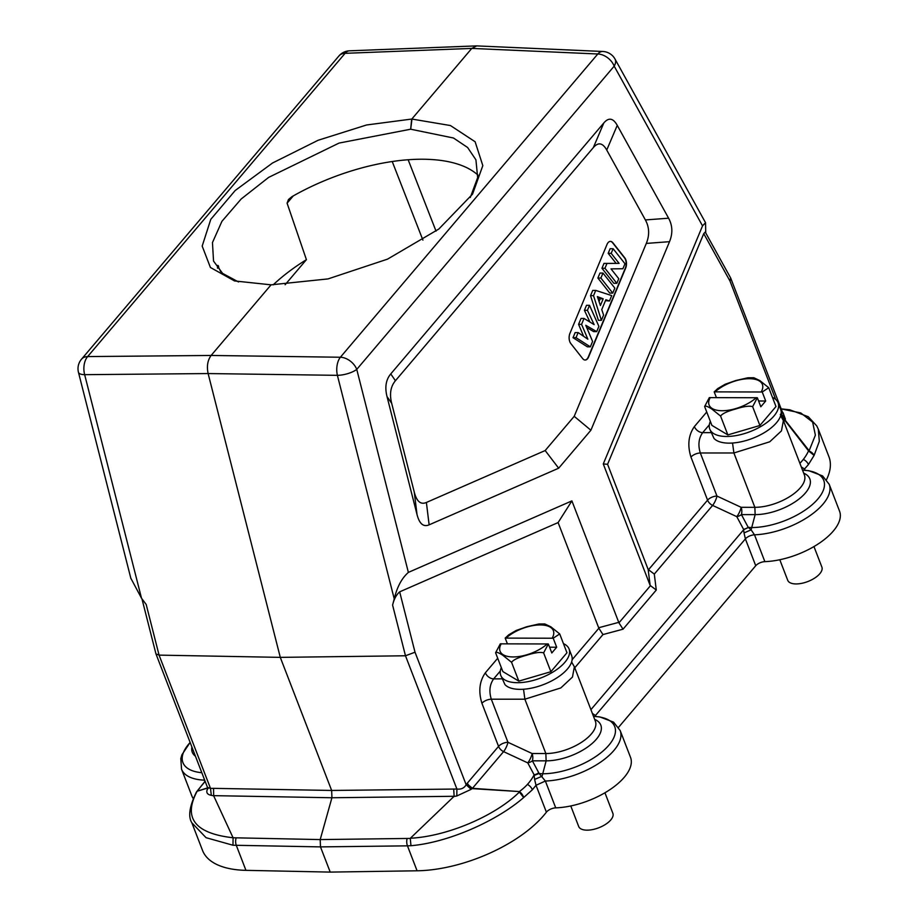 <?xml version="1.0" encoding="UTF-8"?>
<svg xmlns="http://www.w3.org/2000/svg" width="918" height="918" viewBox="0 0 918 918"><rect width="100%" height="100%" fill="white"/><g stroke="black" fill="none" stroke-linecap="round" stroke-linejoin="round"><path stroke-width="1.38" d="M207.766 788.585L207.686 788.654C205.804 792.268 207.009 794.495 211.301 795.332L210.497 788.39L207.525 787.506L207.743 788.975L208.202 788.069M208.34 787.633L197.141 791.224L208.156 787.919L207.686 788.654M211.301 795.332L213.687 795.849L213.527 788.355L210.497 788.39L159.066 655.119L280.288 657.368L208.122 373.557L84.663 374.67A14.654 4.911 165.7 0 1 78.455 372.306A14.654 14.654 0 0 1 81.484 359.225A14.654 9.937 40.3 0 1 87.658 356.574A14.654 8.778 89.5 0 0 84.663 374.67L141.51 598.215L146.18 604.446L159.066 655.119L155.945 653.845L141.946 598.8M141.51 598.215L130.792 578.145M476.694 45.9L471.772 48.413L597.813 53.99A14.654 8.434 -87.5 0 1 602.828 51.477L476.694 45.9M705.735 232.92L705.54 222.707L702.534 225.874L603.275 463.946L607.578 464.29L703.75 233.631L730.028 281.137L730.613 277.89L705.254 232.047L703.75 233.631M204.783 781.723L204.025 778.441M196.441 792.108L197.141 791.224C182.9 817.904 194.88 833.429 233.069 837.767L213.687 795.849M196.808 791.534A7.321 5.944 37.3 0 1 197.599 790.708A80.359 9.008 136.3 0 1 203.36 783.536A7.321 5.118 40 0 0 202.775 784.098L196.808 791.534A7.321 7.321 0 0 0 196.406 792.108C189.452 806.36 187.949 816.584 191.862 822.815L202.522 850.412A99.603 45.843 -21.1 0 0 245.944 870.344L330.216 872.1L417.082 870.792L407.454 845.845L410.966 845.707L410.277 838.421L320.198 839.58L233.069 837.767M191.873 822.815L206.045 837.686L232.977 845.237L320.485 846.889L320.198 839.58L331.926 797.753L331.65 790.455L213.527 788.355M572.132 659.709L598.857 628.233L602.965 634.567L623.047 629.186L618.939 622.84L571.903 500.895L408.372 572.396C401.774 578.202 397.058 587.027 394.235 598.88L392.594 605.088L405.481 655.773L415.016 652.216L466.16 784.764C464.175 788.137 461.088 789.56 456.9 789.032L405.481 655.773L280.288 657.368L331.65 790.455L456.9 789.032L456.82 795.975L471.152 789.342L466.16 784.764L467.411 783.065A7.321 4.969 -139.7 0 0 472.437 788.321L519.347 791.557A80.359 55.046 -169.5 0 0 527.414 784.42A80.13 54.885 -169.5 0 0 534.127 774.803L534.609 779.428L542.09 776.226L546.13 760.838L545.854 753.54L524.878 699.195L523.524 689.246M394.235 598.88L337.388 375.336L208.122 373.557C206.619 366.282 207.617 360.246 211.117 355.461L271.074 284.832L234.538 280.942L210.417 267.482L202.178 246.093L210.784 219.345L235.215 190.485L272.508 163.014L318.133 140.259L366.603 124.974L411.815 119.042L471.772 48.413L345.088 53.324L87.658 356.574L211.117 355.461L340.383 357.24L597.813 53.99A14.654 9.937 -139.7 0 1 614.188 66.142L702.534 225.874M238.531 281.964L222.592 273.392L213.538 261.079L212.46 242.593L221.927 221.33L241.17 198.999L268.664 177.381L339.04 143.082L410.679 129.208L453.492 138.01L467.618 147.5L475.926 159.835L477.67 177.622L470.291 197.473M273.151 284.878A140.626 64.719 158.9 0 1 306.417 259.668L287.093 203.176L288.493 199.493L291.97 196.647A140.626 64.719 158.9 0 1 422.257 159.227A140.626 64.719 158.9 0 1 477.968 175.108M217.704 265.486L220.733 271.728M217.532 267.712L218.633 266.427C217.841 264.889 217.463 265.072 217.486 266.977A140.626 64.719 158.9 0 0 217.577 268.217M411.666 119.042L410.679 129.208L411.815 119.042L450.451 125.548L475.122 141.762L482.822 165.63L472.552 194.111L438.804 229.052L387.557 259.128L328.024 278.911L271.074 284.832M607.578 464.29L648.154 569.458L654.305 574.094L656.278 590.033L650.139 585.409L603.275 463.946M603.837 122.932L390.758 373.924C385.927 379.685 384.676 387.224 387.017 396.565L417.024 514.55C419.411 523.834 423.45 527.265 429.131 524.832L558.66 468.203L590.894 430.232L669.52 241.675C672.894 233.39 672.584 225.564 668.602 218.197L617.252 125.364C613.178 118.066 608.714 117.252 603.837 122.932L593.326 147.614L395.428 380.718C390.598 386.467 389.347 394.017 391.688 403.358L414.282 492.186L417.024 514.55M781.631 412.916L783.433 413.387L782.308 411.815L781.172 413.685L785.418 419.147L783.18 413.18M781.184 408.9L800.737 412.928L812.625 422.085L815.379 435.166L809.137 450.727L784.959 419.882L785.418 419.147M782.664 418.941A7.321 4.969 40.3 0 0 784.833 420.341L780.311 414.511L781.138 413.593M706.734 412.021L694.387 426.572C688.431 435.109 687.295 445.276 690.956 457.072L707.571 500.149A7.321 4.969 -139.7 0 0 712.609 505.416L654.305 574.094M783.788 421.569L784.833 420.341L808.551 450.887L814.094 455.42L808.425 464.577A7.321 5.026 -141.8 0 0 803.307 459.425A80.13 54.896 -169.5 0 1 799.888 463.303M803.307 459.425A80.359 55.046 -169.5 0 0 808.551 450.887A7.321 5.256 -155.4 0 1 814.094 455.42L819.326 441.294L818.282 429.142L816.745 425.883L808.265 416.726L789.79 409.795L781.172 408.866M805.052 470.257L804.547 468.96L808.425 464.577M826.51 479.632A99.603 45.843 -21.1 0 0 828.931 456.739L818.282 429.142M618.548 727.331L755.732 565.729A7.321 3.374 158.9 0 1 764.866 561.644A54.931 25.279 -21.1 0 0 819.372 543.158A54.931 25.279 -21.1 0 0 839.545 511.142L829.195 484.302A54.931 25.279 158.9 0 1 822.918 504.246A54.931 25.279 158.9 0 1 754.504 534.815L751.119 529.847L755.147 514.619L741.423 514.608A7.321 4.682 -28.1 0 1 736.787 516.65A7.321 1.87 114.9 0 0 741.136 507.31L716.958 496.064A7.321 1.87 -65.1 0 1 712.609 505.416L736.787 516.65L743.546 529.319A7.321 4.682 151.9 0 0 748.181 527.276L741.423 514.608A7.321 4.074 -89.9 0 0 741.136 507.31L754.86 507.321L733.895 452.976L769.732 441.799L781.459 430.886L783.398 420.559M204.703 780.174L204.175 780.139A54.931 25.279 158.9 0 1 181.546 769.192L191.896 796.021A54.931 25.279 -21.1 0 0 193.124 798.362M417.082 870.792A99.603 45.843 -21.1 0 0 546.394 812.178A7.321 3.374 158.9 0 1 555.723 807.863A54.931 25.279 -21.1 0 0 610.298 789.411A54.931 25.279 -21.1 0 0 630.528 757.361L620.166 730.533A54.931 25.279 158.9 0 1 613.97 750.385A54.931 25.279 158.9 0 1 545.372 781.034L539.13 773.495L532.394 760.827A7.321 4.682 -28.1 0 1 527.758 762.881A7.321 1.87 114.9 0 0 532.119 753.529L507.941 742.283A7.321 1.87 -65.1 0 1 503.58 751.635A7.321 4.969 40.3 0 1 498.554 746.38A7.321 3.374 158.9 0 1 507.941 742.283L491.314 699.206C488.869 691.346 489.65 684.576 493.654 678.872L502.1 678.861M410.966 845.707C448.202 842.563 496.73 821.025 523.662 797.547L532.348 789.79L536.02 785.28L534.609 779.428M471.152 789.342L471.921 788.619L519.347 791.557A7.321 4.464 -125.8 0 1 523.662 797.547L519.359 792.073C494.928 816.171 446.894 836.447 410.38 838.237L410.277 838.421M213.664 795.654L331.926 797.753L454.135 796.285L410.38 838.237M454.135 796.285L453.699 788.987M453.997 796.491L456.82 795.975M392.594 605.088C394.006 599.167 396.358 594.749 399.663 591.846L558.11 522.572L598.857 628.233M538.763 772.761A7.321 4.682 151.9 0 1 534.127 774.803L527.758 762.881L503.58 751.635L472.437 788.321L466.918 783.685M497.717 658.24L485.358 672.791C479.414 681.328 478.278 691.495 481.927 703.291L498.554 746.38L467.411 783.065M571.903 500.895L558.11 522.572M780.644 415.774L783.467 420.731L804.386 474.962A35.159 16.18 -21.1 0 1 791.224 495.628A35.159 16.18 -21.1 0 1 756.019 507.31A35.159 16.18 -21.1 0 1 754.86 507.321L755.147 514.619A38.82 17.867 158.9 0 0 756.432 514.608A38.82 17.867 158.9 0 0 801.23 497.189A38.82 17.867 158.9 0 0 803.686 473.149M709.339 424.793L702.672 432.653C698.667 438.345 697.887 445.127 700.331 452.987L733.895 452.976L732.541 443.027M709.775 429.131L713.997 438.425A36.617 16.857 -21.1 0 0 729.099 443.142A36.617 16.857 -21.1 0 0 766.404 431.334A36.617 16.857 -21.1 0 0 780.679 409.439L778.097 402.772A36.617 16.857 158.9 0 1 763.822 424.667A36.617 16.857 158.9 0 1 726.517 436.475A36.617 16.857 158.9 0 1 709.775 429.131A36.617 16.857 158.9 0 1 710.348 421.385M803.698 470.165L804.547 468.96L801.311 466.987M755.732 565.729L745.382 538.889L744.028 532.91L751.119 529.847L748.181 527.276A41.367 30.914 131.2 0 0 751.532 527.552A51.27 23.593 -21.1 0 0 817.892 498.979A51.27 23.593 -21.1 0 0 802.527 470.154L808.815 470.693L822.585 475.914L829.195 484.302M743.546 529.319L744.028 532.91M764.866 561.644L754.504 534.815A7.321 3.374 -21.1 0 0 745.382 538.889L595.484 715.478L592.385 713.458M563.445 643.633A36.617 16.857 158.9 0 1 569.08 648.992L571.662 655.659A36.617 16.857 -21.1 0 1 557.375 677.553A36.617 16.857 -21.1 0 1 520.07 689.361A36.617 16.857 -21.1 0 1 504.98 684.644L500.746 675.35A36.617 16.857 158.9 0 1 501.331 667.615M569.08 648.992A36.617 16.857 158.9 0 1 554.805 670.886A36.617 16.857 158.9 0 1 517.5 682.694A36.617 16.857 158.9 0 1 500.746 675.35M534.173 775.423L539.13 773.495A41.333 30.891 131.2 0 0 542.515 773.771M574.37 666.766L572.465 677.059L560.818 687.938L524.878 699.195L491.314 699.206A7.321 3.374 -21.1 0 0 481.927 703.291M549.584 647.213L556.687 647.224L551.81 652.973L548.333 643.966L543.617 652.882C540.472 651.849 534.827 652.629 526.668 655.222C518.383 657.46 513.346 659.812 511.555 662.303L502.662 655.154C498.497 652.537 496.145 651.734 495.594 652.755L502.857 671.586L518.831 681.122L550.88 671.712L566.968 652.755L559.705 633.925L550.811 626.787L544.81 623.953L538.912 623.988L526.794 626.73L516.123 630.494L508.744 634.797L505.187 638.102L507.379 643.77M495.594 652.755L500.31 643.839L548.333 643.966M543.617 652.882L550.88 671.712M556.687 647.224L553.21 638.228L559.705 633.925M511.555 662.303L518.831 681.122M505.187 638.102L553.21 638.228M590.917 709.66L743.729 529.663L748.422 527.471M772.474 397.414A36.617 16.857 158.9 0 1 778.097 402.772M758.601 400.994L765.704 401.005L760.827 406.754L757.35 397.746L752.634 406.663C749.501 405.63 743.855 406.41 735.697 409.003C727.412 411.241 722.374 413.593 720.584 416.072L711.68 408.935C707.526 406.318 705.162 405.515 704.622 406.536L711.886 425.367L727.848 434.902L759.897 425.493L775.985 406.536L768.722 387.706L759.829 380.568L753.827 377.734L747.929 377.768L735.823 380.511L725.14 384.263L717.761 388.566L714.204 391.871L716.396 397.551M704.622 406.536L709.327 397.62L757.35 397.746M752.634 406.663L759.897 425.493M765.704 401.005L762.227 391.997L768.722 387.706M720.584 416.072L727.848 434.902M714.204 391.871L762.227 391.997M407.11 838.536A7.321 4.051 -90.7 0 0 407.454 845.845L320.485 846.889L330.216 872.1M232.977 845.237L233.08 837.95M779.795 559.739L787.713 580.268A18.314 8.423 -21.1 0 0 796.09 583.94A18.314 8.423 -21.1 0 0 819.808 573.716A18.314 8.423 -21.1 0 0 821.885 567.094L813.956 546.554M570.778 805.958L578.696 826.498A18.314 8.423 -21.1 0 0 587.072 830.159A18.314 8.423 -21.1 0 0 610.78 819.946A18.314 8.423 -21.1 0 0 612.857 813.314L604.939 792.773M306.417 259.668L285.142 284.718M593.326 147.614C598.192 141.934 602.656 142.749 606.741 150.047L645.388 219.941C649.382 227.308 649.68 235.134 646.306 243.419L574.209 416.324L545.177 450.543L426.388 502.467C420.719 504.911 416.68 501.48 414.282 492.186M588.576 357.01L625.674 268.045A7.321 4.2 90.2 0 0 624.756 257.82L612.891 242.777A7.321 4.2 90.2 0 0 610.436 241.388A7.321 4.2 90.2 0 0 607.028 244.406L569.929 333.372A7.321 4.2 90.2 0 0 570.847 343.607L582.712 358.64A7.321 4.2 90.2 0 0 585.168 360.04A7.321 4.2 90.2 0 0 588.576 357.01L588.277 357.01A7.321 4.2 -89.8 0 1 585.018 360.028M545.177 450.543L558.66 468.203M574.209 416.324L590.894 430.232M610.286 241.388A7.321 4.2 -89.8 0 1 612.593 242.777L624.458 257.82A7.321 4.2 -89.8 0 1 625.376 268.045L588.277 357.01M586.74 327.588L593.682 331.616L596.689 331.627L585.764 325.293L592.592 341.439L590.343 346.832L576.022 337.675L578.145 332.58L587.853 339.201L581.576 324.364L584.043 318.443L594.141 324.616L587.428 310.33L589.517 305.315L598.892 326.349L596.689 331.627M589.517 305.315L586.51 305.304L584.422 310.318L589.93 322.046M584.043 318.443L581.048 318.431L578.569 324.352L583.641 336.332M578.145 332.58L575.15 332.58L573.016 337.675L587.348 346.82L590.343 346.832M595.725 290.409L592.73 290.409L590.538 295.665L598.398 320.313L601.393 320.325L593.533 295.676L595.725 290.409L611.721 295.585L609.46 301.001L605.869 299.727L601.749 309.584L603.596 315.046L601.393 320.325M605.478 300.645L609.46 301.001M602.965 273.071L599.959 273.059L597.882 278.039L609.747 293.083L612.754 293.094L600.888 278.051L602.965 273.071L614.83 288.114L612.754 293.094M613.121 248.709L610.114 248.709L608.186 253.334L616.116 263.374L603.975 263.42L601.956 268.274L613.832 283.306L616.827 283.318L604.962 268.274L606.982 263.432L619.111 263.386L611.193 253.345L613.121 248.709L624.986 263.753L622.897 268.744L611.021 268.882L618.755 278.693L616.827 283.318M573.016 337.675L576.022 337.675M578.569 324.352L581.576 324.364M584.422 310.318L587.428 310.33M590.538 295.665L593.533 295.676M600.395 305.522L603.195 298.798L597.377 296.617L600.395 305.522M597.813 297.891L600.2 298.786L599.041 301.552M600.2 298.786L603.195 298.798M597.882 278.039L600.888 278.051M601.956 268.274L604.962 268.274M603.975 263.42L606.982 263.432M616.116 263.374L619.111 263.386M608.186 253.334L611.193 253.345M648.36 569.906L707.571 500.149A7.321 3.374 158.9 0 1 716.958 496.064L700.331 452.987A7.321 3.374 -21.1 0 0 690.956 457.072M338.914 55.975A14.654 14.654 0 0 1 349.517 50.811A14.654 8.342 87.8 0 0 345.088 53.324A14.654 9.937 -139.7 0 0 338.914 55.975L81.484 359.225M190.152 742.478A51.27 23.593 -21.1 0 0 188.523 744.326A51.27 23.593 -21.1 0 0 201.811 772.692M195.477 756.271A38.82 17.867 158.9 0 1 191.896 747M203.36 783.536A80.13 8.985 136.3 0 1 205.173 781.402M411.975 119.042L410.679 129.208M602.828 51.477A14.654 14.654 0 0 1 615.003 59.027A14.654 8.365 151.1 0 1 614.188 66.142L356.758 369.392A14.654 4.911 165.7 0 1 337.388 375.336A14.654 7.998 -89.2 0 1 340.383 357.24A14.654 9.937 40.3 0 1 356.758 369.392L408.372 572.396M618.939 622.84L650.334 585.845M648.154 569.458L650.139 585.409M775.653 399.387L730.028 281.137M594.853 716.396A7.321 3.374 -21.1 0 1 595.484 715.478L595.862 716.465M555.723 807.863L545.372 781.034L536.02 785.28L546.394 812.178M415.016 652.216L399.663 591.846M618.778 622.347L598.685 627.74M602.965 634.567L574.76 667.788M656.278 590.033L623.047 629.186M694.387 426.572A7.321 4.969 -139.7 0 0 702.672 432.653L711.129 432.642M542.504 773.771A51.27 23.593 -21.1 0 0 608.932 745.129A51.27 23.593 -21.1 0 0 593.51 716.373M532.348 789.79A7.321 4.911 -137.6 0 0 527.414 784.42M594.669 719.368A38.82 17.867 158.9 0 1 591.72 743.832A38.82 17.867 158.9 0 1 546.13 760.838L532.394 760.827A7.321 4.074 -89.9 0 0 532.107 753.529L545.854 753.54A35.159 16.18 -21.1 0 0 581.668 742.203A35.159 16.18 -21.1 0 0 595.369 721.181L574.438 666.95L571.616 661.993M485.358 672.791A7.321 4.969 -139.7 0 0 493.654 678.872L500.321 671.012M547.312 643.874A28.561 13.15 158.9 0 1 513.139 656.944A28.561 13.15 158.9 0 1 501.251 643.747M506.128 638.01A28.561 13.15 158.9 0 1 540.312 624.94A28.561 13.15 158.9 0 1 552.188 638.125M756.329 397.655A28.561 13.15 158.9 0 1 722.156 410.725A28.561 13.15 158.9 0 1 710.28 397.528M715.156 391.779A28.561 13.15 158.9 0 1 749.329 378.709A28.561 13.15 158.9 0 1 761.206 391.906M236.098 838.088A7.321 4.338 91 0 0 236.316 845.386L245.944 870.344M293.267 195.913L287.093 203.176M392.227 161.522L422.923 240.137M436.039 231.141L408.154 159.755M395.428 380.718L390.758 373.924M387.017 396.565L391.688 403.358M429.131 524.832L426.388 502.467M646.306 243.419L669.52 241.675M668.602 218.197L645.388 219.941M606.741 150.047L617.252 125.364M155.945 653.845L207.525 787.506M78.455 372.306L130.941 578.707M349.517 50.811L476.293 45.9M181.546 769.192L180.8 758.532L181.925 754.745L190.129 742.421M615.003 59.027L705.46 222.569M730.728 278.143L782.297 411.803M620.166 730.533L613.557 722.133L599.787 716.912L593.498 716.338M202.775 784.098L205.139 781.321"/></g></svg>
